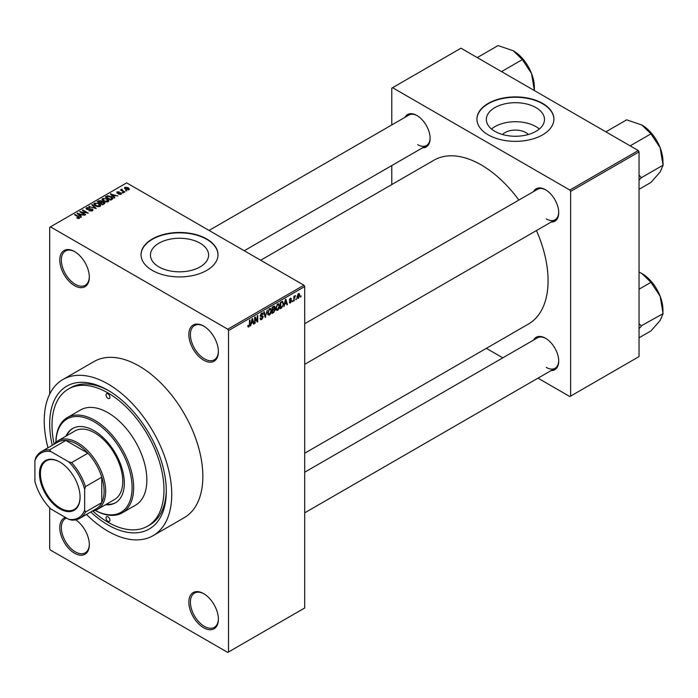 <?xml version="1.0" encoding="UTF-8"?>
<svg xmlns="http://www.w3.org/2000/svg" width="698" height="698" viewBox="0 0 698 698"><rect width="100%" height="100%" fill="white"/><g stroke="black" fill="none" stroke-linecap="round" stroke-linejoin="round"><path stroke-width="1.05" d="M203.624 360.185A20.896 12.058 60 0 1 188.853 334.595A20.896 12.058 60 0 1 203.624 326.062L203.624 326.062A20.896 12.058 60 0 1 218.395 351.652A20.896 12.058 60 0 1 203.624 360.185M204.017 326.298A19.797 11.43 -120 0 0 194.506 325.53A19.797 11.43 -120 0 0 191.47 341.392A19.797 11.43 -120 0 0 204.401 358.833A19.797 11.43 -120 0 0 214.295 359.819A19.797 11.43 -120 0 0 218.395 351.199M203.624 627.729A20.896 12.058 60 0 1 188.853 602.147A20.896 12.058 60 0 1 203.624 593.614L203.624 593.614A20.896 12.058 60 0 1 218.395 619.205A20.896 12.058 60 0 1 203.624 627.729M204.017 593.85A19.797 11.43 -120 0 0 194.506 593.082A19.797 11.43 -120 0 0 191.47 608.944A19.797 11.43 -120 0 0 204.401 626.385A19.797 11.43 -120 0 0 214.295 627.362A19.797 11.43 -120 0 0 218.395 618.742M75.724 519.827A20.896 12.058 60 0 1 89.327 544.684A20.896 12.058 60 0 1 74.555 553.217A20.896 12.058 60 0 1 60.578 533.621A20.896 12.058 60 0 1 65.49 517.454M66.537 518.056A19.797 11.43 -120 0 0 65.438 518.57A19.797 11.43 -120 0 0 62.401 534.424A19.797 11.43 -120 0 0 75.332 551.865A19.797 11.43 -120 0 0 85.226 552.851A19.797 11.43 -120 0 0 89.318 544.231M74.555 285.665A20.896 12.058 60 0 1 59.784 260.075A20.896 12.058 60 0 1 74.555 251.55L74.555 251.55A20.896 12.058 60 0 1 89.327 277.132A20.896 12.058 60 0 1 74.555 285.665M74.948 251.777A19.797 11.43 -120 0 0 65.438 251.018A19.797 11.43 -120 0 0 62.401 266.872A19.797 11.43 -120 0 0 75.332 284.322A19.797 11.43 -120 0 0 85.226 285.299A19.797 11.43 -120 0 0 89.318 276.678M502.543 134.531A14.606 8.428 180 0 1 525.742 132.55A14.606 8.428 180 0 1 528.29 134.531M535.977 107.614A29.072 16.787 0 0 0 504.288 103.976A29.072 16.787 0 0 0 486.34 119.48A29.072 16.787 0 0 0 494.856 131.346A29.072 16.787 0 0 0 526.545 134.984A29.072 16.787 0 0 0 544.492 119.48A29.072 16.787 0 0 0 535.977 107.614M539.362 128.999A29.072 16.787 0 0 0 535.977 126.643A29.072 16.787 0 0 0 491.471 128.999M542.625 103.409A38.486 22.223 0 0 0 500.684 98.593A38.486 22.223 0 0 0 476.926 119.122A38.486 22.223 0 0 0 488.199 134.836A38.486 22.223 0 0 0 530.14 139.652A38.486 22.223 0 0 0 553.898 119.122A38.486 22.223 0 0 0 542.625 103.409M553.898 119.297A38.486 22.223 0 0 0 542.625 103.766A38.486 22.223 0 0 0 500.832 98.915A38.486 22.223 0 0 0 476.935 119.297M158.961 266.915A29.072 16.787 180 0 1 150.445 255.049A29.072 16.787 180 0 1 168.393 239.536A29.072 16.787 180 0 1 200.082 243.183A29.072 16.787 180 0 1 208.597 255.049A29.072 16.787 180 0 1 190.65 270.554A29.072 16.787 180 0 1 158.961 266.915M206.739 238.978A38.486 22.223 0 0 0 164.789 234.162A38.486 22.223 0 0 0 141.031 254.691A38.486 22.223 0 0 0 152.304 270.396A38.486 22.223 0 0 0 194.253 275.221A38.486 22.223 0 0 0 218.003 254.691A38.486 22.223 0 0 0 206.739 238.978M218.003 254.866A38.486 22.223 0 0 0 206.739 239.335A38.486 22.223 0 0 0 164.937 234.484A38.486 22.223 0 0 0 141.04 254.866M533.551 191.584A18.689 10.793 60 0 1 545.504 189.734L545.504 189.734A18.689 10.793 60 0 1 558.723 212.628A18.689 10.793 60 0 1 551.141 222.06M545.897 189.969A17.59 10.156 -120 0 0 537.486 189.315L304.703 323.706M404.945 117.334A18.689 10.793 60 0 1 416.898 115.484L416.898 115.484A18.689 10.793 60 0 1 430.116 138.379A18.689 10.793 60 0 1 422.543 147.81M417.299 115.72A17.59 10.156 -120 0 0 408.88 115.065L209.051 230.436M533.551 340.083A18.689 10.793 60 0 1 545.504 338.233L545.504 338.233A18.689 10.793 60 0 1 558.723 361.128A18.689 10.793 60 0 1 551.141 370.559M545.897 338.469A17.59 10.156 -120 0 0 537.486 337.815L304.703 472.206M52.271 445.324A82.469 47.612 60 0 1 107.989 390.261A82.469 47.612 60 0 1 166.307 491.261A82.469 47.612 60 0 1 107.989 524.931A82.469 47.612 60 0 1 90.757 511.983M109.167 390.95A79.171 45.71 -120 0 0 70.734 387.687L68.404 389.03A79.171 45.71 -120 0 0 54.112 444.041M86.456 514.461A90.164 52.062 -120 0 0 107.989 531.222A90.164 52.062 -120 0 0 153.071 535.68A90.164 52.062 -120 0 0 166.892 463.428A90.164 52.062 -120 0 0 107.989 383.979A90.164 52.062 -120 0 0 62.907 379.511A90.164 52.062 -120 0 0 47.979 447.802M153.071 535.68L184.176 517.724A90.164 52.062 -120 0 0 197.996 445.472A90.164 52.062 -120 0 0 139.085 366.022A90.164 52.062 -120 0 0 94.003 361.555L62.907 379.511M304.703 453.22L528.482 324.02A94.562 54.601 -120 0 0 536.457 230.532M518.867 200.064A94.562 54.601 -120 0 0 481.201 164.911A94.562 54.601 -120 0 0 433.92 160.226L260.677 260.249M296.362 298.561L295.865 299.739L296.362 298.561M294.382 298.229L293.893 300.882L293.893 296.318L294.382 296.031L294.382 296.755L295.446 295.577L294.382 298.229L293.893 297.941M292.968 300.515L292.479 301.702L292.968 300.515M289.304 302.234L290.499 302.923L289.295 302.147L290.534 302.251L291.075 300.812L289.365 300.149L290.481 298.203L291.624 298.849L290.499 298.84L289.862 299.774L291.694 300.759L290.499 302.923L289.696 303.045M289.792 301.78L290.534 302.251M289.653 300.864L289.365 300.149L290.586 300.847M290.481 298.203L291.624 298.849L290.499 298.194M291.136 299.215L290.01 298.561M289.452 299.538L290.019 300.053M290.586 299.992L291.694 300.759L290.429 300.018M284.801 304.258L283.85 306.684L285.36 299.529L285.875 299.224L287.454 304.598L286.939 304.895L286.512 303.272L284.409 304.031M277.63 310.357L276.207 310.191L275.727 308.315L277.638 303.9L278.764 303.805L279.54 306.038L279.052 308.577L277.63 310.357L275.815 309.31M269.507 315.042L268.084 314.877L267.596 313.009L269.507 308.595L270.641 308.499L271.409 310.723L270.92 313.271L269.507 315.042L267.692 313.995M247.86 326.376L248.872 326.961L248.095 326.961L247.799 325.617L248.296 325.251L248.898 326.21L249.43 325.425L249.5 320.225L249.997 319.946L249.997 324.212L248.872 326.961L248.095 326.961M247.807 325.818L248.898 326.21M227.731 329.203L303.927 285.212L304.703 286.564L304.703 607.984L228.508 651.976L228.508 330.555L227.731 329.203L50.448 226.859L49.671 227.304L49.671 394.161M304.703 286.564L228.508 330.555M251.437 323.523L250.486 325.94L251.995 318.785L252.51 318.489L254.089 323.863L253.575 324.16L253.147 322.528L251.044 323.296M255.154 318.218L255.154 323.253L254.657 323.532L254.657 317.25L255.189 316.944L257.274 320.775L257.274 315.74L257.771 315.452L257.771 321.743L257.239 322.048L254.657 317.93M262.788 317.11L260.642 316.639L260.241 315.662L261.654 313.132L262.684 312.992L263.137 314.152L262.649 314.519L261.663 313.856L260.895 315.95L262.535 315.749L263.286 316.813L261.741 319.527L260.624 319.675L260.101 318.349L260.598 317.983L261.785 318.768L262.788 317.11L261.532 315.958M260.101 318.375L261.785 318.768M262.649 314.519L261.113 313.542M260.93 315.976L260.241 315.583L261.671 315.924M267.264 309.973L265.223 317.433L263.757 311.997L264.272 311.701L265.441 316.578L267.264 309.973M274.148 308.507L275.16 309.851L273.651 312.573L272.115 313.454L272.115 307.172L274.611 306.099L274.768 308.769M282.42 301.344L283.571 303.665L281.695 307.923L280.247 308.76L280.247 302.478L282.873 301.423M297.13 297.575L298.447 298.334L297.069 296.763L298.447 293.605L299.826 295.123L298.447 298.334L297.618 298.412M298.447 293.605L299.294 293.526M301.03 295.865L300.533 297.051L301.03 295.865M49.671 507.795L49.671 548.724L50.448 550.076L227.731 652.421L228.508 651.976M126.862 190.824L125.588 190.659L126.862 190.824M123.467 192.779L122.194 192.622L123.467 192.779M114.865 197.743L114.35 198.049L110.415 194.035L117.953 195.964L115.379 195.571L113.669 196.557L114.865 197.743M108.783 201.094L108.783 200.378L108.199 201.678L105.93 202.001L103.574 201.207L101.96 199.384L102.623 198.45L107.326 198.965L108.853 200.754M100.66 205.788L100.66 205.072L100.076 206.372L97.799 206.695L95.443 205.901L93.829 204.078L94.492 203.144L99.195 203.659L100.73 205.448M92.311 210.848L88.829 210.735L91.717 210.456L91.787 209.339L86.718 209.356L86.02 208.466L86.639 207.681L89.754 207.76L87.285 208.039L87.233 209.077L92.276 209.051L92.991 209.993L92.311 210.848M91.717 211.11L91.787 209.339M87.285 208.039L87.233 209.583M81.509 217.008L80.985 217.305L77.05 213.3L84.589 215.228L82.015 214.836L80.305 215.822L81.509 217.008M303.927 285.212L126.652 182.867L50.448 226.859M78.281 218.509L76.675 217.916L78.83 217.898L78.953 217.357L74.555 214.74L75.052 214.452L78.743 216.581L79.441 218.282L78.281 218.509M78.83 218.5L78.953 217.357M79.877 217.706L79.441 218.282M85.653 214.618L85.156 214.897L79.712 211.756L86.692 212.768L82.329 210.246L82.826 209.958L88.271 213.108L81.3 212.096L85.653 214.618M96.211 208.519L88.812 206.503L95.303 208.309L91.804 204.776L92.319 204.479L96.211 208.519M104.15 203.938L102.615 204.819L97.17 201.678L98.715 200.788L101.437 200.797L102.048 201.766L104.054 202.141L104.866 203.127L104.15 203.938M102.074 201.6L102.048 202.263M112.195 199.288L110.746 200.125L105.302 196.984L107.571 195.789L111.314 196.618L112.954 198.389L112.195 199.288M121.068 194.245L118.59 194.21L120.536 193.904L120.588 193.163L116.959 193.189L116.95 191.889L119.227 191.88L117.534 192.212L117.377 192.857L120.99 192.814L121.068 194.245L121.592 193.582M120.536 194.463L120.588 193.163M116.959 193.189L116.95 191.889L116.95 193.18M117.534 192.212L117.377 193.363M124.881 191.967L124.384 192.247L120.431 189.961L121.557 190.048L121.443 189.298L122.124 189.149L122.115 190.257L124.881 191.967M121.557 190.615L121.443 189.891M122.124 189.149L122.115 190.938M129.017 189.655L125.588 189.271L124.916 187.291L128.301 187.657L129.017 189.655L129.514 188.966M124.427 187.98L124.916 187.291L124.916 188.809M92.782 511.032A79.171 45.71 -120 0 0 107.989 522.244A79.171 45.71 -120 0 0 147.575 526.161L149.904 524.817A79.171 45.71 -120 0 0 166.29 489.9M638.269 150.541L639.045 151.894L570.624 191.392L569.838 190.048L638.269 150.541L460.985 48.197L391.787 88.149L391.787 124.933M391.787 165.566L391.787 184.551M570.624 191.392L570.624 396.098L569.838 396.543L537.984 378.15M502.796 357.838L486.349 348.346M570.624 396.098L639.045 356.591L639.045 151.894M569.838 190.048L392.564 87.695M546.281 218.91A17.59 10.156 -120 0 0 555.085 219.783A17.59 10.156 -120 0 0 558.714 212.166M417.683 144.661A17.59 10.156 -120 0 0 426.478 145.533A17.59 10.156 -120 0 0 430.116 137.916M546.281 367.41A17.59 10.156 -120 0 0 555.085 368.282A17.59 10.156 -120 0 0 558.714 360.665M77.103 218.142L77.103 217.593M75.052 215.019L75.052 214.452M77.565 213.824L77.565 212.995M80.305 216.616L80.305 215.822M78.717 214.181L79.834 215.359L81.212 214.565L77.914 213.448L78.717 214.993M79.834 216.136L79.834 215.359M77.914 214.173L77.914 213.448M81.212 215.298L81.212 214.565M80.244 212.061L80.244 211.45M82.826 210.534L82.826 209.958M81.3 212.672L81.3 212.096M89.257 210.944L89.257 210.412M86.639 209.304L86.639 207.681M90.225 209.252L90.225 208.737M92.276 210.875L92.276 209.051M89.327 206.669L89.327 206.207M92.319 205.308L92.319 204.479M94.492 205.238L94.492 203.144M99.195 204.27L99.195 203.659M99.43 206.634L98.68 203.938L97.24 203.345L95.129 203.511L94.631 205.352M95.129 203.511L95.949 205.622L99.43 206.006L99.919 205.308L99.919 206.451M95.949 206.163L95.949 205.622M98.715 201.521L98.715 200.788M101.428 201.582L101.437 200.797M104.046 202.996L104.054 202.141M98.305 201.757L99.927 202.699L101.323 201.835L101.035 201.129L99.168 201.26L98.305 202.333M99.927 203.266L99.927 202.699M101.323 202.629L101.035 201.129M100.564 203.066L102.475 204.165L103.967 203.223L103.566 202.429L101.542 202.499L100.564 203.633M102.475 204.741L102.475 204.165M103.967 204.043L103.566 202.429M103.522 204.296L103.522 203.563M102.623 200.544L102.623 198.45M107.326 199.576L107.326 198.965M107.562 201.94L106.811 199.244L105.372 198.651L103.26 198.817L102.754 200.666M103.26 198.817L104.072 200.928L107.562 201.312L108.05 200.614L108.05 201.757M104.072 201.469L104.072 200.928M107.571 196.417L107.571 195.789M111.314 197.22L111.314 196.618M106.436 197.063L110.607 199.471L111.942 197.787L108.12 196.217L106.436 197.063L106.436 197.639M110.607 200.047L110.607 199.471M112.142 199.323L111.942 197.787M111.497 199.698L111.497 198.956M110.93 194.568L110.93 193.73M113.669 197.351L113.669 196.557M112.081 194.917L113.198 196.094L114.577 195.3L111.279 194.192L112.081 195.728M113.198 196.871L113.198 196.094M111.279 194.917L111.279 194.192M114.577 196.033L114.577 195.3M119.018 194.376L119.018 193.887M117.866 193.459L117.866 192.953M120.99 194.288L120.99 192.814M122.691 192.901L122.691 192.334M120.92 190.249L120.92 189.682M122.831 191.348L122.831 190.781M126.085 190.947L126.085 190.371M128.301 188.268L128.301 187.657M128.467 189.873L127.847 187.963L125.466 187.622L125.195 189.027M125.466 187.622L126.085 188.984L128.737 188.922L128.737 189.795M126.085 189.524L126.085 188.984M253.391 323.453L254.089 323.863M252.51 322.162L253.147 322.528M252.065 320.591L251.603 322.685L252.981 321.891L252.292 319.274L252.065 320.591L251.664 320.365M254.657 322.965L255.154 323.253M256.218 320.164L257.274 320.775M256.751 321.15L257.771 321.743M260.11 318.585L261.741 319.527M261.523 313.21L263.137 314.152M260.293 315.147L260.738 315.4M261.715 315.906L263.286 316.813M265.048 316.77L265.711 317.154M264.917 316.273L265.441 316.578M270.885 310.427L271.409 310.723M270.711 309.694L269.507 309.327L268.093 312.73L269.498 314.309L270.92 310.994L270.711 309.694L268.966 309.013M267.613 312.46L268.093 312.73M267.657 313.803L269.498 314.309M273.651 306.291L275.012 307.076M273.572 308.944L275.16 309.851M272.613 307.617L272.613 309.493L274.061 308.603L274.523 307.469L272.115 307.329M272.115 309.214L272.613 309.493M274.523 307.469L272.839 306.754M272.613 310.235L272.613 312.434L274.174 311.456L274.663 310.148L272.115 309.947M272.115 312.146L272.613 312.434M272.953 309.301L274.663 310.148M279.017 305.733L279.54 306.038M278.834 305L277.638 304.633L276.216 308.036L277.63 309.624L279.043 306.3L278.834 305L277.097 304.319M275.736 307.766L276.216 308.036M275.78 309.109L277.63 309.624M281.058 307.556L281.695 307.923M283.048 303.368L283.571 303.665M280.744 302.923L280.744 307.739L282.873 305.593L283.074 303.944L282.324 302.138L280.247 302.644M280.247 307.452L280.744 307.739M280.98 302.051L281.617 302.417M281.582 301.711L282.559 302.199L281.643 301.667M286.756 304.197L287.454 304.598M285.875 302.897L286.512 303.272M285.43 301.327L284.967 303.429L286.346 302.627L285.656 300.009L285.43 301.327L285.028 301.1M289.391 299.843L291.075 300.812M292.479 301.126L292.968 301.414M293.893 300.315L294.382 300.602M293.893 296.476L294.382 296.755M294.669 295.952L295.306 296.318M293.893 296.903L294.477 297.243M295.865 299.172L296.362 299.459M299.285 294.809L299.826 295.123M298.194 293.779L298.962 294.224L297.566 296.476L298.465 297.671L299.329 295.455L297.967 293.989M297.095 296.205L297.566 296.476M297.086 297.226L298.465 297.671M300.533 296.476L301.03 296.763M107.989 521.345A2.748 1.588 -120 0 0 109.359 521.476A2.748 1.588 -120 0 0 109.787 519.277A2.748 1.588 -120 0 0 107.989 516.852A2.748 1.588 -120 0 0 106.611 516.712A2.748 1.588 -120 0 0 106.192 518.919A2.748 1.588 -120 0 0 107.989 521.345M107.989 398.34A2.748 1.588 -120 0 0 109.359 398.479A2.748 1.588 -120 0 0 109.787 396.272A2.748 1.588 -120 0 0 107.989 393.846A2.748 1.588 -120 0 0 106.611 393.716A2.748 1.588 -120 0 0 106.192 395.914A2.748 1.588 -120 0 0 107.989 398.34M105.538 504.724A42.883 24.762 -120 0 0 115.432 502.813A42.883 24.762 -120 0 0 122.01 468.454A42.883 24.762 -120 0 0 93.994 430.657A42.883 24.762 -120 0 0 72.548 428.537A42.883 24.762 -120 0 0 65.952 436.154M106.314 504.27A42.883 24.762 -120 0 0 115.816 502.586M95.286 510.386A53.877 31.105 -120 0 0 132.088 486.925A53.877 31.105 -120 0 0 93.994 421.679A53.877 31.105 -120 0 0 55.919 442.2M55.892 442.218A54.976 31.742 60 0 1 67.278 417.613A54.976 31.742 60 0 1 94.771 420.336A54.976 31.742 60 0 1 130.692 468.786A54.976 31.742 60 0 1 122.263 512.838A54.976 31.742 60 0 1 95.26 510.395M122.263 512.838L135.482 505.212A54.976 31.742 -120 0 0 143.901 461.151A54.976 31.742 -120 0 0 107.989 412.701A54.976 31.742 -120 0 0 80.497 409.979L67.278 417.613M147.575 526.161A79.171 45.71 -120 0 0 159.711 462.722A79.171 45.71 -120 0 0 107.989 392.957A79.171 45.71 -120 0 0 68.404 389.03M53.79 444.452A39.585 22.851 60 0 1 57.873 440.822L74.974 430.945A39.585 22.851 60 0 1 94.771 432.908A39.585 22.851 60 0 1 120.632 467.791A39.585 22.851 60 0 1 114.559 499.506L97.458 509.383A39.585 22.851 60 0 1 92.276 511.111M72.941 428.319A42.883 24.762 -120 0 0 66.729 435.709M630.154 145.856L650.955 133.85L660.134 147.706A29.752 17.18 -120 0 1 662.952 161.474L663.1 165.156L660.134 171.996L650.955 182.431L639.045 189.306M639.045 180.11L641.331 177.72L663.1 165.156M641.331 177.72L639.045 175.041M605.864 131.835L626.664 119.829L641.916 125.038A29.752 17.18 -120 0 1 660.134 147.706L662.952 164.78M641.916 125.038L650.955 133.85M641.183 177.929A34.15 19.719 -120 0 0 641.183 177.344M39.489 473.715A28.697 16.569 60 0 1 59.784 461.997A28.697 16.569 60 0 1 80.078 497.142A28.697 16.569 60 0 1 59.784 508.859A28.697 16.569 60 0 1 39.489 473.715M60.019 462.128A28.042 16.185 -120 0 0 46.225 460.872A28.042 16.185 -120 0 0 40.423 473.715A28.042 16.185 -120 0 0 52.664 501.932A28.042 16.185 -120 0 0 74.267 509.444A28.042 16.185 -120 0 0 80.069 496.871M57.873 440.822A39.585 22.851 60 0 1 88.376 451.423A39.585 22.851 60 0 1 105.66 491.261A39.585 22.851 60 0 1 97.458 509.383M84.659 510.107L85.444 512.07A38.486 22.223 60 0 1 79.799 518.309L96.132 508.886A38.486 22.223 -120 0 0 101.768 502.647A38.486 22.223 -120 0 0 104.098 491.261A38.486 22.223 -120 0 0 101.768 477.188A38.486 22.223 -120 0 0 87.913 453.185L65.865 440.455A38.486 22.223 -120 0 0 57.646 442.227L41.313 451.65A38.486 22.223 60 0 1 49.532 449.887L50.849 451.536A37.387 21.586 -120 0 0 34.9 460.75L34.9 481.376A37.387 21.586 -120 0 0 50.849 508.999L68.718 519.312A37.387 21.586 -120 0 0 84.659 510.107L84.659 489.481A37.387 21.586 -120 0 0 68.718 461.858L50.849 451.536M68.718 461.858L71.58 462.617L87.913 453.185A38.486 22.223 -120 0 0 65.865 440.455L49.532 449.887M85.444 512.07L101.768 502.647L101.768 477.188L85.444 486.619L84.659 489.481M34.9 460.75L35.677 457.888A38.486 22.223 60 0 1 41.313 451.65M79.799 518.309A38.486 22.223 60 0 1 71.58 520.071L68.718 519.312M71.58 462.617A38.486 22.223 60 0 1 85.444 486.619M639.045 328.61L641.183 326.428A34.15 19.719 -120 0 0 641.183 326.141A34.15 19.719 -120 0 0 641.183 325.844L639.045 323.54M639.045 337.806L650.955 330.931L660.134 320.495L663.1 313.655L641.183 325.844M639.045 289.225L650.955 282.35L660.134 296.205L663.1 313.655M639.045 272.08L641.916 273.537L650.955 282.35M662.952 313.28L662.952 309.973A29.752 17.18 -120 0 0 660.134 296.205A29.752 17.18 -120 0 0 641.916 273.537M501.548 71.615L522.348 59.6L531.536 73.456A29.752 17.18 -120 0 1 534.354 87.233L534.363 90.557M477.258 57.585L498.058 45.579L513.318 50.797A29.752 17.18 -120 0 1 531.536 73.456L534.354 90.531M513.318 50.797L522.348 59.6M78.743 217.183L78.743 216.581M89.082 209.583L89.082 209.068M100.861 202.9L100.861 202.158M106.689 196.915L106.689 196.182M118.651 193.381L118.651 192.753M249.5 323.924L249.997 324.212M260.249 315.88L261.558 316.639M264.673 315.365L265.24 315.697M273.014 312.207L273.651 312.573M79.057 217.584L79.057 218.448M92.197 209.871L92.197 210.909M86.84 208.571L86.84 209.417M120.859 193.512L120.859 194.358M117.185 192.596L117.185 193.302M121.958 189.969L121.958 190.851M262.352 313.751L261.471 313.245M270.362 309.266L269.358 308.691M274.305 306.867L273.476 306.387M274.401 309.467L273.537 308.961M278.493 304.572L277.49 303.996M290.028 302.321L289.487 302.007M290.944 298.77L290.237 298.369M304.703 364.339L555.085 219.783M555.085 368.282L304.703 512.838M426.478 145.533L244.23 250.748"/></g></svg>
